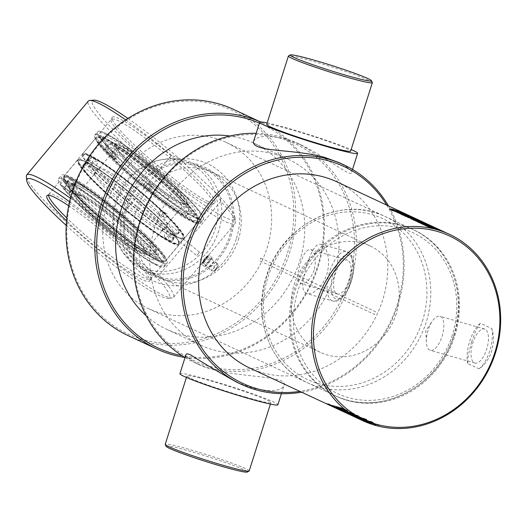 <?xml version="1.0" encoding="UTF-8"?>
<svg xmlns="http://www.w3.org/2000/svg" width="527" height="527" viewBox="0 0 527 527"><rect width="100%" height="100%" fill="white"/><g stroke="black" fill="none" stroke-linecap="round" stroke-linejoin="round"><path stroke-width="0.4" stroke-dasharray="2.63 1.98" d="M260.621 258.092L375.527 311.661L374.644 314.454L259.739 260.885L260.621 258.092M280.483 138.278A119.655 107.93 115 0 0 136.223 283.322A119.655 107.93 115 0 0 316.398 334.75A119.655 107.93 115 0 0 280.483 138.278M256.168 133.318A121.124 109.254 -65 0 1 281.497 137.145A121.124 109.254 -65 0 1 296.121 142.606A121.124 109.254 -65 0 1 343.96 298.545A121.124 109.254 -65 0 1 193.765 362.168A121.124 109.254 -65 0 1 185.043 357.556M301.609 392.193A121.124 109.254 115 0 0 388.458 205.899M253.566 141.532C256.142 135.801 266.695 134.925 285.232 138.891L301.022 144.892C327.379 157.81 350.679 177.507 351.529 172.606C352.043 170.577 347.833 167.224 338.907 162.547M236.544 382.108L252.341 388.109C270.871 392.075 281.425 391.199 284 385.468C289.731 374.183 225.411 378.577 198.666 364.447C189.733 359.77 185.53 356.423 186.044 354.394M275.384 154.339A102.772 92.699 -65 0 1 287.795 158.97A102.772 92.699 -65 0 1 333.716 277.617A102.772 92.699 -65 0 1 200.945 345.264A102.772 92.699 -65 0 1 157.461 219.7A102.772 92.699 -65 0 1 275.384 154.339M386.726 205.095A119.655 107.93 -65 0 1 299.876 391.39M249.778 368.03A102.772 92.699 115 0 0 382.549 300.39A102.772 92.699 115 0 0 336.628 181.736M166.196 446.356A42.575 2.615 -162.4 0 1 207.546 456.56A42.575 2.615 -162.4 0 1 247.209 472.054M249.179 470.973A44.044 2.707 17.6 0 0 208.013 455.078A44.044 2.707 17.6 0 0 165.214 444.34M246.142 397.246A44.044 2.707 -162.4 0 1 186.92 375.896A44.044 2.707 -162.4 0 1 229.726 386.634A44.044 2.707 -162.4 0 1 270.891 402.529A44.044 2.707 -162.4 0 1 246.142 397.246M179.924 373.676A51.389 3.162 -162.4 0 1 229.864 386.199A51.389 3.162 -162.4 0 1 277.887 404.749M372.332 82.475A44.044 2.707 17.6 0 0 331.193 66.764A44.044 2.707 17.6 0 0 288.519 55.895M266.682 124.471A44.044 2.707 -162.4 0 1 309.481 135.208A44.044 2.707 -162.4 0 1 350.646 151.104M267.169 122.916A51.389 3.162 -162.4 0 1 288.552 128.41A51.389 3.162 -162.4 0 1 351.14 149.556M266.972 248.237A91.764 82.765 115 0 0 225.971 142.297A91.764 82.765 115 0 0 112.185 190.491A91.764 82.765 115 0 0 148.43 308.631A91.764 82.765 115 0 0 266.972 248.237M314.118 270.213C310.278 279.62 305.851 284.079 300.838 283.585C296.964 281.214 296.767 274.607 300.265 263.757C303.242 254.106 306.674 249.363 310.561 249.534L311.035 249.712C315.429 252.815 316.457 259.653 314.118 270.213M454.847 335.824A91.764 82.765 115 0 0 413.847 229.884A91.764 82.765 115 0 0 300.061 278.078A91.764 82.765 115 0 0 336.298 396.218A91.764 82.765 115 0 0 454.847 335.824M146.17 315.726A102.772 92.699 115 0 0 166.756 329.329A102.772 92.699 115 0 0 299.527 261.682A102.772 92.699 115 0 0 253.606 143.034A102.772 92.699 115 0 0 229.95 136.006M306.707 265.028L303.348 278.454L302.722 284.244L303.018 288.598L304.27 291.734L306.174 293.355L309.026 293.809L312.722 292.742L317.774 289.211L321.503 284.995L324.757 279.587L327.142 273.322L328.407 267.024L328.611 260.536L327.715 254.31L326.061 249.567L323.868 246.168L321.681 244.462L319.171 244.106L316.49 245.463L313.229 249.508L310.831 254.1L306.707 265.028M347.636 260.16A17.707 7.569 -74.1 0 0 347.148 259.982A17.707 7.569 -74.1 0 0 335.014 274.942A17.707 7.569 -74.1 0 0 337.445 294.033A17.707 7.569 -74.1 0 0 349.401 279.646A17.707 7.569 -74.1 0 0 347.636 260.16M429.722 350.132A17.707 7.569 105.9 0 1 426.343 342.168A17.707 7.569 105.9 0 1 432.344 321.147A17.707 7.569 105.9 0 1 439.926 316.266A17.707 7.569 105.9 0 1 440.414 316.45A17.707 7.569 105.9 0 1 442.173 335.949A17.707 7.569 105.9 0 1 430.21 350.317A17.707 7.569 105.9 0 1 429.722 350.132M485.084 329.197A17.707 7.569 -74.1 0 0 484.596 329.019A17.707 7.569 -74.1 0 0 472.462 343.979A17.707 7.569 -74.1 0 0 474.893 363.07A17.707 7.569 -74.1 0 0 486.849 348.683A17.707 7.569 -74.1 0 0 485.084 329.197M434.38 228.323L439.32 230.365L434.037 228.54L429.294 227.578L427.957 226.953L429.024 227.13M431.027 227.532L426.119 226.096L431.086 227.328M431.014 226.748L435.954 228.797L430.671 226.972L425.928 226.011L424.591 225.385L425.658 225.563M427.661 225.958L422.753 224.528L427.72 225.754M435.164 228.198L432.219 226.992L435.276 227.927M432.799 227.328L421.356 223.876L432.904 227.051M430.75 226.129L421.132 223.771L428.563 225.536L418.451 222.519L430.164 225.938M423.365 223.184L428.306 225.227L423.023 223.408L418.28 222.44L416.936 221.814L418.01 221.999M420.012 222.394L415.098 220.958L420.072 222.19M411.33 217.934A102.482 92.436 -65 0 1 413.675 218.659L413.287 218.481A102.482 92.436 115 0 0 410.941 217.756L411.356 217.849M414.136 218.665L415.539 219.272L414.835 219.199L409.4 217.322L406.64 216.663L409.453 217.407L410.592 217.941L408.491 217.407L405.072 216.004M415.592 219.133L416.178 219.278M410.994 217.585L414.077 218.646M406.66 216.366L410.013 217.289M407.055 216.413L406.653 216.604M391.989 209.753L395.481 210.655M397.898 211.215L402.285 213.066L390.204 209.061M403.241 213.092L403.768 213.257M398.57 211.953L405.368 214.535L390.942 210.286L394.143 210.899M409.044 216.024L395.237 211.696L409.15 215.747M408.056 215.787L396.614 212.341L408.161 215.517M410.421 216.663L407.476 215.457L410.533 216.393M410.289 216.59L400.672 214.232L408.102 215.998L397.99 212.98L409.703 216.399M403.735 215.306L404.407 215.51A102.482 92.436 -65 0 1 410.81 217.315L410.395 217.124A102.482 92.436 115 0 0 404.011 215.326L403.735 215.306M411.383 217.361L416.251 219.384L403.59 215.596L401.567 214.298M412.14 217.605L412.503 217.723M403.748 215.009L411.165 217.269M401.89 214.522L402.49 214.7M419.09 220.694L407.938 217.618L418.504 220.503M413.412 219.423L423.616 222.842L411.949 219.489L410.711 218.87L411.495 218.962M419.65 221.814A102.482 92.436 -65 0 1 421.995 222.539L421.607 222.361A102.482 92.436 115 0 0 419.261 221.636L419.683 221.729M422.463 222.552L415.302 220.576L418.919 221.821L416.811 221.287L413.392 219.884M423.919 223.013L424.498 223.165M419.321 221.465L422.404 222.526M414.986 220.246L418.339 221.169M415.381 220.299L414.98 220.484M471.599 341.904L468.2 355.527L467.653 363.518L479.056 368.834L482.6 366.146L486.368 361.904L489.596 356.548L491.263 352.609L493.318 343.657L493.489 337.188L492.804 332.036L491.829 328.571L480.426 323.255L478.167 326.305L475.736 330.936L471.599 341.904M333.848 405.981L326.99 403.636L332.708 405.81A102.772 92.699 -65 0 1 329.032 404.584L330.172 405.118A102.772 92.699 115 0 0 342.972 408.596L341.832 408.063A102.772 92.699 -65 0 1 336.022 406.752L338.769 407.285L337.583 406.732L333.848 405.981L327.096 403.359L332.8 405.533L330.277 404.841L343.044 408.313L333.94 405.704M337.214 407.555L330.357 405.204L336.074 407.378A102.772 92.699 -65 0 1 332.399 406.159L333.538 406.686A102.772 92.699 115 0 0 346.338 410.164L345.198 409.637A102.772 92.699 -65 0 1 339.388 408.326L342.135 408.853L340.949 408.306L337.214 407.555L330.462 404.934L336.167 407.101L333.644 406.416L346.41 409.881L337.306 407.272M346.588 410.283A102.772 92.699 -65 0 1 344.691 409.901L345.831 410.434A102.772 92.699 115 0 0 347.734 410.816L346.661 409.999L344.763 409.617L346.661 409.999M344.105 409.775A102.772 92.699 -65 0 1 333.789 406.804L334.928 407.338A102.772 92.699 115 0 0 345.244 410.309L344.177 409.492L333.894 406.528L344.177 409.492M344.059 410.085A102.772 92.699 -65 0 1 335.159 407.443L336.298 407.977A102.772 92.699 115 0 0 344.553 410.467L344.968 410.652A102.772 92.699 -65 0 1 336.694 408.161L337.84 408.695A102.772 92.699 115 0 0 348.156 411.659L347.01 411.132A102.772 92.699 -65 0 1 346.661 411.053L344.131 409.808L335.264 407.167L345.304 410.388L337.939 408.418L348.228 411.376L344.131 409.808M346.661 411.053L346.456 410.533L346.661 411.053M344.869 411.119L338.005 408.774L343.723 410.948A102.772 92.699 -65 0 1 340.047 409.723L341.186 410.256A102.772 92.699 115 0 0 353.992 413.735L352.846 413.201A102.772 92.699 -65 0 1 347.036 411.89L349.783 412.424L348.597 411.87L344.869 411.119L338.11 408.497L343.815 410.665L341.292 409.98L354.058 413.445L344.954 410.836M358.05 416.752A102.772 92.699 -65 0 1 354.098 415.678L355.626 416.389A102.772 92.699 -65 0 1 353.242 415.638L352.853 415.46A102.772 92.699 115 0 0 354.908 416.113L353.769 415.579A102.772 92.699 -65 0 1 351.693 414.92L354.447 416.192A102.772 92.699 115 0 0 360.633 417.977L361.509 417.871L358.129 416.468L351.087 414.565L360.712 417.694L361.588 417.588L358.129 416.468M352.53 415.375L352.952 415.184L352.53 415.375M350.455 414.551L351.087 414.565L350.455 414.551M362.009 418.188L361.588 417.588L362.009 418.188M369.513 423.194A102.772 92.699 115 0 0 372.398 424.083L371.258 423.55A102.772 92.699 -65 0 1 368.353 422.654L367.886 422.437A102.772 92.699 115 0 0 369.387 422.917L376.291 425.111A102.772 92.699 115 0 0 377.754 425.441L378.827 425.276L375.211 424.202A102.772 92.699 -65 0 1 372.964 423.682L374.111 424.215A102.772 92.699 115 0 0 376.509 424.769L368.485 422.437A102.772 92.699 -65 0 1 366.871 421.929L369.513 423.194L372.49 423.807L367.984 422.16L376.37 424.828L378.893 424.993L366.963 421.653L369.611 422.917M379.361 425.625L378.893 424.993L379.361 425.625M377.088 424.94L376.621 424.597L377.088 424.94M365.29 421.462L365.936 421.481L365.29 421.462M372.648 423.082L361.772 420.045A102.772 92.699 115 0 0 363.123 420.559L374.644 424.011L367.55 421.857L372.648 423.082L371.614 422.279L361.087 419.406L368.656 422.055L374.717 423.728L367.635 421.58L372.727 422.799M360.646 419.505L361.087 419.406L360.646 419.505M363.123 420.559L363.228 420.223L363.123 420.559M372.714 422.463A102.772 92.699 -65 0 1 359.908 418.985L361.054 419.518A102.772 92.699 115 0 0 373.854 422.997L372.78 422.18L360.013 418.708L372.78 422.18M368.847 421.31A102.772 92.699 -65 0 1 358.531 418.339L359.671 418.873A102.772 92.699 115 0 0 369.987 421.844L368.92 421.027L358.637 418.063L368.92 421.027M371.337 421.817A102.772 92.699 -65 0 1 369.434 421.435L370.573 421.969A102.772 92.699 115 0 0 372.477 422.351L371.403 421.534L369.506 421.152L371.403 421.534M364.513 419.624A102.772 92.699 -65 0 1 355.62 416.982L356.759 417.516A102.772 92.699 115 0 0 365.013 420.006L365.428 420.19A102.772 92.699 -65 0 1 357.154 417.7L358.301 418.234A102.772 92.699 115 0 0 368.617 421.198L367.471 420.671A102.772 92.699 -65 0 1 367.121 420.592L364.592 419.347L355.725 416.705L365.764 419.927L358.4 417.957L368.689 420.915L364.592 419.347M367.121 420.592L366.911 420.072L367.121 420.592M365.501 419.097A102.772 92.699 -65 0 1 352.701 415.619L356.904 417.397A102.772 92.699 115 0 0 364.315 419.525L364.941 419.472L363.847 419.051A102.772 92.699 115 0 0 366.64 419.63L365.567 418.813L352.8 415.348L357.003 417.127L364.388 419.242L365.013 419.189L363.92 418.774L366.713 419.347L365.567 418.813M364.315 419.525L365.013 419.189L364.315 419.525M355.712 415.52A102.772 92.699 -65 0 1 352.813 414.775L353.953 415.309A102.772 92.699 115 0 0 356.206 415.895L356.621 416.086A102.772 92.699 -65 0 1 348.347 413.596L349.493 414.123A102.772 92.699 115 0 0 359.809 417.094L358.663 416.561A102.772 92.699 -65 0 1 358.314 416.488L355.791 415.243L348.452 413.32L359.882 416.811L355.791 415.243M358.314 416.488L358.11 415.968L358.314 416.488M346.055 412.318A102.772 92.699 -65 0 1 344.342 411.725L348.597 413.399A102.772 92.699 115 0 0 354.908 415.177L355.415 415.414A102.772 92.699 115 0 0 356.963 415.77L356.456 415.533A102.772 92.699 115 0 0 358.584 415.974L357.444 415.441A102.772 92.699 -65 0 1 355.317 414.999L354.697 414.716A102.772 92.699 -65 0 1 353.149 414.36L353.762 414.644A102.772 92.699 -65 0 1 347.471 412.878L344.447 411.449L348.696 413.122L358.65 415.691L346.153 412.042M349.724 412.872A102.772 92.699 -65 0 1 345.771 411.798L347.306 412.509A102.772 92.699 -65 0 1 344.915 411.758L344.533 411.58A102.772 92.699 115 0 0 346.582 412.226L345.442 411.699A102.772 92.699 -65 0 1 343.373 411.04L346.12 412.312A102.772 92.699 115 0 0 352.313 414.097L353.189 413.991L349.803 412.588L342.761 410.678L352.392 413.814L353.261 413.708L349.803 412.588M344.203 411.495L344.632 411.304L344.203 411.495M342.128 410.671L342.761 410.678L342.128 410.671M353.683 414.308L353.261 413.708L353.683 414.308M356.871 416.376A102.482 92.436 115 0 0 359.249 416.995L359.638 417.18A102.482 92.436 -65 0 1 357.26 416.554L356.786 416.653A102.772 92.699 115 0 0 359.17 417.279L359.559 417.463A102.772 92.699 -65 0 1 357.174 416.837L356.786 416.653M359.954 417.213L359.559 417.463L359.954 417.213M355.567 416.468L355.837 416.534A102.482 92.436 115 0 0 362.227 418.372L362.602 418.55A102.482 92.436 -65 0 1 356.232 416.719L355.567 416.468L355.738 416.811A102.772 92.699 115 0 0 362.148 418.655L362.523 418.833A102.772 92.699 -65 0 1 356.133 416.995L355.567 416.468M362.879 418.576L362.523 418.833L362.879 418.576M348.545 412.496A102.482 92.436 115 0 0 350.923 413.115L351.311 413.3A102.482 92.436 -65 0 1 348.933 412.674L348.459 412.773A102.772 92.699 115 0 0 350.844 413.399L351.232 413.576A102.772 92.699 -65 0 1 348.848 412.957L348.459 412.773M351.634 413.333L351.232 413.576L351.634 413.333M480.426 323.255A25.691 10.981 -74.1 0 0 467.653 363.518M479.056 368.834A25.691 10.981 -74.1 0 0 491.829 328.571M184.852 357.438A124.794 112.561 115 0 0 318.097 266.879A124.794 112.561 115 0 0 262.341 122.804A124.794 112.561 115 0 0 260.496 121.968M259.409 123.114A123.325 111.237 -65 0 1 317.399 266.787A123.325 111.237 -65 0 1 181.947 355.639M233.613 109.412A124.794 112.561 -65 0 1 289.376 253.487A124.794 112.561 -65 0 1 128.153 335.627M287.525 252.855A123.325 111.237 115 0 0 158.93 105.341A123.325 111.237 115 0 0 94.465 308.565A123.325 111.237 115 0 0 287.525 252.855M236.465 238.283A64.597 58.266 115 0 0 169.114 161.012A64.597 58.266 115 0 0 135.34 267.459A64.597 58.266 115 0 0 236.465 238.283M238.257 240.042A58.728 52.97 115 0 0 212.019 172.237A58.728 52.97 115 0 0 139.194 203.086A58.728 52.97 115 0 0 162.388 278.691A58.728 52.97 115 0 0 238.257 240.042M229.64 236.024A58.728 52.97 115 0 0 203.396 168.218A58.728 52.97 115 0 0 130.571 199.068A58.728 52.97 115 0 0 153.772 274.672A58.728 52.97 115 0 0 229.64 236.024M230.912 236.386A60.197 54.294 115 0 0 168.153 164.384A60.197 54.294 115 0 0 136.684 263.579A60.197 54.294 115 0 0 230.912 236.386M218.725 230.931A58.728 52.97 -65 0 1 142.85 269.587A58.728 52.97 -65 0 1 120.228 247.934A58.728 52.97 -65 0 1 161.354 159.727A58.728 52.97 -65 0 1 192.48 163.133A58.728 52.97 -65 0 1 218.725 230.931M215.056 229.469A57.153 51.554 115 0 0 159.226 160.168A57.153 51.554 115 0 0 119.201 246.017A57.153 51.554 115 0 0 169.714 270.746A57.153 51.554 115 0 0 215.056 229.469M396.251 313.697A58.728 52.97 -65 0 1 320.383 352.352A58.728 52.97 -65 0 1 297.188 276.741A58.728 52.97 -65 0 1 370.013 245.898A58.728 52.97 -65 0 1 396.251 313.697M162.171 211.465A2.2 1.989 115 0 0 159.121 212.032A2.2 1.989 115 0 0 159.846 215.141A2.2 1.989 115 0 0 162.171 211.465M163.969 216.966A2.2 1.989 -65 0 1 166.301 213.29A2.2 1.989 -65 0 1 164.437 217.282A2.2 1.989 -65 0 1 163.969 216.966M196.301 218.323A68.754 8.353 39.8 0 1 134.029 172.513A68.754 8.353 39.8 0 1 97.719 131.638A68.754 8.353 39.8 0 1 155.88 169.233A68.754 8.353 39.8 0 1 203.356 219.667A68.754 8.353 39.8 0 1 196.301 218.323M113.226 152.995L114.662 153.91A66.185 8.037 39.8 0 1 99.689 133.278A66.185 8.037 39.8 0 1 155.682 169.477A66.185 8.037 39.8 0 1 201.38 218.02A66.185 8.037 39.8 0 1 194.595 216.729A66.185 8.037 39.8 0 1 145.946 182.289L145.926 182.658A68.635 8.333 -140.2 0 0 203.264 219.588A68.635 8.333 -140.2 0 0 155.873 169.246A68.635 8.333 -140.2 0 0 97.805 131.71A68.635 8.333 -140.2 0 0 113.226 152.995L110.426 156.354A68.635 8.333 39.8 0 1 95.005 135.07A68.635 8.333 39.8 0 1 153.074 172.606A68.635 8.333 39.8 0 1 200.464 222.947A68.635 8.333 39.8 0 1 143.127 186.018L143.166 185.412A64.597 7.846 -140.2 0 0 146.19 187.908L148.067 189.437A64.597 7.846 -140.2 0 0 196.228 216.037A64.597 7.846 -140.2 0 0 125.314 151.71A64.597 7.846 -140.2 0 0 109.458 154.418L113.371 157.547L110.69 155.702A64.597 7.846 -140.2 0 0 112.791 157.856L110.426 156.354M145.946 182.289A66.185 8.037 39.8 0 1 114.662 153.91L116.796 155.267A5.138 0.626 -140.2 0 0 118.14 155.834A5.138 0.626 -140.2 0 0 113.615 151.269A5.138 0.626 39.8 0 1 109.623 147.639A60.269 7.319 39.8 0 1 103.332 136.73A60.269 7.319 39.8 0 1 154.319 169.687A60.269 7.319 39.8 0 1 195.932 213.896A60.269 7.319 39.8 0 1 157.349 190.932A5.138 0.626 39.8 0 1 153.317 187.289A5.138 0.626 -140.2 0 0 149.055 183.462A5.138 0.626 -140.2 0 0 145.999 181.683A5.138 0.626 -140.2 0 0 145.979 181.743L145.946 182.289M199.351 252.202L196.709 255.562L199.351 252.202M181.999 241.089C183.844 238.724 183.857 238.5 182.026 240.417C180.247 242.835 180.234 243.059 181.999 241.089L180.656 242.486L196.709 255.562M199.489 252.143L183.429 239.067L182.026 240.417M70.44 198.29A95.552 11.607 39.8 0 1 109.945 229.265L171.519 155.373L178.996 158.363L217.052 193.844L220.793 201.314A95.552 11.607 39.8 0 1 235.444 221.887A95.552 11.607 39.8 0 1 235.088 223.441A95.552 11.607 39.8 0 1 154.253 171.189A95.552 11.607 39.8 0 1 88.279 101.105M125.696 119.906A95.552 11.607 39.8 0 1 171.519 155.373M220.793 201.314L159.22 275.206A95.552 11.607 39.8 0 1 173.515 297.327A95.552 11.607 39.8 0 1 172.052 297.959A95.552 11.607 39.8 0 1 92.68 245.075A95.552 11.607 39.8 0 1 26.35 176.545M204.667 258.507L201.933 262.657C204.12 260.628 205.978 258.355 207.493 255.826L204.667 258.507M159.22 275.206L151.743 272.215L113.687 236.728L109.945 229.265M217.052 193.844A92.614 11.245 39.8 0 1 235.042 217.816A92.614 11.245 39.8 0 1 156.348 168.673A92.614 11.245 39.8 0 1 93.819 100.137M127.923 118.45A92.614 11.245 39.8 0 1 178.996 158.363M208 201.479A66.777 8.109 39.8 0 1 148.324 157.692A66.777 8.109 39.8 0 1 112.106 117.514A66.777 8.109 39.8 0 1 168.739 153.805A66.777 8.109 39.8 0 1 214.654 202.961A66.777 8.109 39.8 0 1 208 201.479M151.743 272.215A92.614 11.245 39.8 0 1 167.975 298.302A92.614 11.245 39.8 0 1 66.218 225.398M69.577 201.762A92.614 11.245 39.8 0 1 113.687 236.728M206.209 202.79A66.185 8.037 39.8 0 1 147.059 159.391A66.185 8.037 39.8 0 1 111.164 119.57A66.185 8.037 39.8 0 1 111.302 119.346A66.185 8.037 39.8 0 1 167.296 155.537A66.185 8.037 39.8 0 1 212.994 204.081A66.185 8.037 39.8 0 1 212.803 204.259A66.185 8.037 39.8 0 1 206.209 202.79M193.363 221.854A68.754 8.353 39.8 0 1 131.091 176.038A68.754 8.353 39.8 0 1 94.781 135.162A68.754 8.353 39.8 0 1 152.942 172.764A68.754 8.353 39.8 0 1 200.418 223.191A68.754 8.353 39.8 0 1 193.363 221.854M191.65 220.26A66.185 8.037 39.8 0 1 131.71 176.156A66.185 8.037 39.8 0 1 96.751 136.809A66.185 8.037 39.8 0 1 152.744 173.001A66.185 8.037 39.8 0 1 198.442 221.544A66.185 8.037 39.8 0 1 191.65 220.26M158.252 260.338A66.185 8.037 39.8 0 1 98.305 216.235A66.185 8.037 39.8 0 1 63.352 176.888A66.185 8.037 39.8 0 1 119.346 213.079A66.185 8.037 39.8 0 1 165.043 261.629A66.185 8.037 39.8 0 1 158.252 260.338M159.964 261.932A68.754 8.353 39.8 0 1 97.693 216.123A68.754 8.353 39.8 0 1 61.376 175.241A68.754 8.353 39.8 0 1 119.543 212.842A68.754 8.353 39.8 0 1 167.019 263.269A68.754 8.353 39.8 0 1 159.964 261.932M157.026 265.456A68.754 8.353 39.8 0 1 94.755 219.647A68.754 8.353 39.8 0 1 58.438 178.772A68.754 8.353 39.8 0 1 116.605 216.366A68.754 8.353 39.8 0 1 164.081 266.8A68.754 8.353 39.8 0 1 157.026 265.456M155.313 263.862A66.185 8.037 39.8 0 1 95.367 219.766A66.185 8.037 39.8 0 1 60.414 180.412A66.185 8.037 39.8 0 1 116.408 216.61A66.185 8.037 39.8 0 1 162.105 265.153A66.185 8.037 39.8 0 1 155.313 263.862M48.537 195.214A66.185 8.037 39.8 0 1 48.8 194.351A66.185 8.037 39.8 0 1 48.998 194.173A66.185 8.037 39.8 0 1 104.787 230.549A66.185 8.037 39.8 0 1 150.63 278.869A66.185 8.037 39.8 0 1 150.491 279.093A66.185 8.037 39.8 0 1 143.7 277.801A66.185 8.037 39.8 0 1 66.804 218.013M68.701 205.787A66.777 8.109 39.8 0 1 123.614 249.87A66.777 8.109 39.8 0 1 149.688 280.924A66.777 8.109 39.8 0 1 142.692 279.85A66.777 8.109 39.8 0 1 66.527 220.905M148.146 183.343L151.921 186.617L148.146 183.343M112.396 150.906L113.489 152.349L116.171 154.187L112.396 150.906M70.546 178.943L73.622 181.822L70.546 178.943A64.597 7.846 39.8 0 1 143.884 235.319A64.597 7.846 39.8 0 1 144.464 252.018A64.597 7.846 39.8 0 1 67.726 185.293L71.007 187.704L67.726 185.293A64.597 7.846 39.8 0 1 67.067 184.41A64.597 7.846 39.8 0 1 66.158 183.073L67.654 184.18A5.138 0.626 39.8 0 1 72.983 189.351A5.138 0.626 39.8 0 1 72.199 189.121A5.138 0.626 -140.2 0 0 71.415 188.89A5.138 0.626 -140.2 0 0 71.949 189.812A60.269 7.319 -140.2 0 0 122.007 234.93A60.269 7.319 -140.2 0 0 158.304 256.122A60.269 7.319 -140.2 0 0 129.438 222.914A60.269 7.319 -140.2 0 0 75.44 181.96A5.138 0.626 -140.2 0 0 74.61 181.703A5.138 0.626 -140.2 0 0 75.104 182.586A5.138 0.626 39.8 0 1 75.598 183.462A5.138 0.626 39.8 0 1 69.788 179.378L68.378 178.073A64.597 7.846 39.8 0 1 69.669 178.561A64.597 7.846 39.8 0 1 70.546 178.943M66.87 181.92L68.984 183.238L70.822 185.181L66.87 181.92M64.926 188.653L64.261 187.777L66.369 189.121L68.214 191.064L64.926 188.653M62.818 178.89A68.635 8.333 39.8 0 1 124.827 223.184A68.635 8.333 39.8 0 1 164.081 266.609A68.635 8.333 39.8 0 1 116.105 237.288A68.635 8.333 39.8 0 1 60.427 184.272L64.854 187.54A5.138 0.626 39.8 0 1 70.183 192.711A5.138 0.626 39.8 0 1 69.399 192.48A5.138 0.626 -140.2 0 0 68.622 192.25A5.138 0.626 -140.2 0 0 69.149 193.172A60.269 7.319 -140.2 0 0 119.207 238.283A60.269 7.319 -140.2 0 0 155.505 259.475A60.269 7.319 -140.2 0 0 126.638 226.274A60.269 7.319 -140.2 0 0 72.64 185.32A5.138 0.626 -140.2 0 0 71.81 185.063A5.138 0.626 -140.2 0 0 72.304 185.945A5.138 0.626 39.8 0 1 72.798 186.821A5.138 0.626 39.8 0 1 66.988 182.737L62.818 178.89L65.618 175.531L68.378 178.073A64.597 7.846 39.8 0 0 66.158 183.073L63.227 180.913A68.635 8.333 -140.2 0 0 118.904 233.929A68.635 8.333 -140.2 0 0 166.881 263.25A68.635 8.333 -140.2 0 0 127.626 219.825A68.635 8.333 -140.2 0 0 65.618 175.531M60.427 184.272L63.227 180.913M110.69 155.702L109.458 154.418A64.597 7.846 -140.2 0 0 110.69 155.702M148.067 189.437L146.19 187.908A64.597 7.846 -140.2 0 0 148.067 189.437M106.823 150.999A60.269 7.319 39.8 0 1 100.532 140.09A60.269 7.319 39.8 0 1 151.519 173.047A60.269 7.319 39.8 0 1 193.132 217.256A60.269 7.319 39.8 0 1 154.549 194.292A5.138 0.626 39.8 0 1 150.518 190.649A5.138 0.626 -140.2 0 0 146.256 186.821A5.138 0.626 -140.2 0 0 143.199 185.043A5.138 0.626 -140.2 0 0 143.179 185.102L143.166 185.412A64.597 7.846 -140.2 0 1 112.791 157.856L113.997 158.627A5.138 0.626 -140.2 0 0 115.341 159.194A5.138 0.626 -140.2 0 0 110.815 154.628A5.138 0.626 39.8 0 1 106.823 150.999L109.623 147.639M143.127 186.018L145.926 182.658M149.82 166.934A49.841 6.054 39.8 0 1 188.87 205.53A49.841 6.054 39.8 0 1 189.153 206.933A49.841 6.054 39.8 0 1 146.809 180.122A49.841 6.054 39.8 0 1 112.804 143.304A49.841 6.054 39.8 0 1 114.234 143.337A49.841 6.054 39.8 0 1 149.82 166.934M171.012 193.837A53.438 6.489 -140.2 0 0 105.657 146.157L105.657 146.157A53.438 6.489 -140.2 0 0 142.264 185.576A53.438 6.489 -140.2 0 0 187.638 214.476L187.638 214.476A53.438 6.489 -140.2 0 0 171.012 193.837M88.806 158.363A58.537 7.108 39.8 0 1 89.037 158.021A58.537 7.108 39.8 0 1 136.052 188.106A58.537 7.108 39.8 0 1 179.121 232.097A58.537 7.108 39.8 0 1 178.864 233.092A58.537 7.108 39.8 0 1 178.673 233.25A58.537 7.108 39.8 0 1 129.379 201.037A58.537 7.108 39.8 0 1 88.806 158.363L87.067 162.975L82.904 166.117L84.129 166.058L87.218 164.543L88.655 159.141L87.06 162.981A56.923 6.91 39.8 0 1 87.067 162.975A56.923 6.91 39.8 0 1 87.436 162.527A56.923 6.91 39.8 0 1 131.829 190.932A56.923 6.91 39.8 0 1 174.668 233.777L177.23 232.466L178.989 232.176L174.826 235.338L173.225 239.179L174.668 233.777M99.353 169.463C96.388 170.511 94.86 172.349 94.761 174.971L94.063 175.043L95.235 170.88L99.675 168.159L99.353 169.463A44.044 5.349 39.8 0 0 132.975 203.119A44.044 5.349 39.8 0 0 167.079 224.601L184.371 203.85A44.044 5.349 -140.2 0 0 184.536 203.126A44.044 5.349 -140.2 0 0 151.868 169.813A44.044 5.349 -140.2 0 0 116.698 147.455A44.044 5.349 -140.2 0 0 116.533 148.166A44.044 5.349 -140.2 0 0 147.112 179.76A44.044 5.349 -140.2 0 0 183.699 204.14A44.044 5.349 -140.2 0 0 184.371 203.85M162.052 230.108L166.657 227.447L167.836 223.191L167.125 223.356C167.019 225.991 165.485 227.822 162.533 228.863L162.632 229.812A44.044 5.349 39.8 0 1 162.487 230.115A44.044 5.349 39.8 0 1 161.697 230.411A44.044 5.349 39.8 0 1 126.058 206.716A44.044 5.349 39.8 0 1 94.761 174.971M94.669 174.015A44.044 5.349 39.8 0 1 94.814 173.719A44.044 5.349 39.8 0 1 128.911 195.201A44.044 5.349 39.8 0 1 162.533 228.863M99.254 168.508A44.044 5.349 39.8 0 1 99.399 168.212A44.044 5.349 39.8 0 1 100.189 167.915A44.044 5.349 39.8 0 1 135.834 191.604A44.044 5.349 39.8 0 1 167.125 223.356M173.146 239.265A58.537 7.108 -140.2 0 0 142.29 205.662A58.537 7.108 -140.2 0 0 92.469 168.199A58.537 7.108 -140.2 0 0 83.22 165.07L87.436 162.527M82.956 165.307A58.537 7.108 -140.2 0 0 111.157 197.632A58.537 7.108 -140.2 0 0 163.456 237.295A58.537 7.108 -140.2 0 0 172.764 240.371M173.08 239.956L174.819 235.345A56.923 6.91 39.8 0 1 174.819 235.345A56.923 6.91 39.8 0 1 174.45 235.793A56.923 6.91 39.8 0 1 130.057 207.394A56.923 6.91 39.8 0 1 87.218 164.543M186.604 202.921A45.513 5.527 39.8 0 1 185.735 203.969A45.513 5.527 39.8 0 1 147.929 178.778A45.513 5.527 39.8 0 1 116.335 146.131A45.513 5.527 39.8 0 1 150.689 166.743A45.513 5.527 39.8 0 1 186.604 202.921M150.643 166.374A47.582 5.777 -140.2 0 0 116.671 143.851A47.582 5.777 -140.2 0 0 147.771 178.969A47.582 5.777 -140.2 0 0 187.922 203.224A47.582 5.777 -140.2 0 0 150.643 166.374M145.353 250.147A44.044 5.349 39.8 0 1 145.353 250.154A44.044 5.349 39.8 0 1 145.189 250.865A44.044 5.349 39.8 0 1 107.93 226.781A44.044 5.349 39.8 0 1 77.515 194.476A44.044 5.349 39.8 0 1 78.187 194.186A44.044 5.349 39.8 0 1 114.767 218.553A44.044 5.349 39.8 0 1 145.353 250.147L145.557 252.189A45.513 5.527 -140.2 0 0 145.557 252.183A45.513 5.527 -140.2 0 0 113.944 219.535A45.513 5.527 -140.2 0 0 76.151 194.351A45.513 5.527 -140.2 0 0 106.882 228.039A45.513 5.527 -140.2 0 0 145.557 252.189M111.25 231.946A47.582 5.777 39.8 0 1 73.964 195.095A47.582 5.777 39.8 0 1 114.122 219.351A47.582 5.777 39.8 0 1 145.215 254.469A47.582 5.777 39.8 0 1 111.25 231.946M112.073 231.393A49.841 6.054 -140.2 0 0 147.652 254.989A49.841 6.054 -140.2 0 0 149.088 255.015A49.841 6.054 -140.2 0 0 115.077 218.198A49.841 6.054 -140.2 0 0 72.733 191.393A49.841 6.054 -140.2 0 0 73.022 192.79A49.841 6.054 -140.2 0 0 112.073 231.393M140.07 230.971A53.438 6.489 39.8 0 1 156.229 252.163L156.229 252.163A53.438 6.489 39.8 0 1 111.316 222.717A53.438 6.489 39.8 0 1 74.248 183.851L74.248 183.851A53.438 6.489 39.8 0 1 97.765 195.748A53.438 6.489 39.8 0 1 140.07 230.971M164.879 237.064A3.775 1.917 133.9 0 1 164.661 236.9A3.775 1.917 133.9 0 1 165.893 232.855A3.775 1.917 133.9 0 1 169.898 231.465A3.775 1.917 133.9 0 1 168.844 235.319A3.775 1.917 133.9 0 1 164.879 237.064M164.661 236.9L168.535 240.635L169.444 240.773C172.243 239.686 173.719 237.914 173.87 235.464L172.527 234.739C169.582 235.688 168.106 237.46 168.1 240.048L168.778 240.819A64.893 7.879 39.8 0 1 107.607 194.298A64.893 7.879 39.8 0 1 79.682 160.07A64.893 7.879 39.8 0 1 88.312 163.258L88.022 162.856C88.167 160.406 89.643 158.634 92.442 157.547L93.358 157.685L97.231 161.42A3.775 1.917 -46.1 0 0 93.226 162.803A3.775 1.917 -46.1 0 0 91.988 166.855A3.775 1.917 -46.1 0 0 92.212 167.019A3.775 1.917 -46.1 0 0 96.171 165.274A3.775 1.917 -46.1 0 0 97.231 161.42M93.786 158.271A64.597 7.846 39.8 0 1 151.704 202.151A64.597 7.846 39.8 0 1 182.783 237.861A64.597 7.846 39.8 0 1 181.795 238.29A64.597 7.846 39.8 0 1 173.87 235.464L173.574 235.062A64.893 7.879 -140.2 0 0 182.204 238.257A64.893 7.879 -140.2 0 0 154.279 204.028A64.893 7.879 -140.2 0 0 93.108 157.501L93.786 158.271C93.78 160.86 92.304 162.632 89.366 163.581L88.022 162.856A64.597 7.846 -140.2 0 0 80.091 160.037A64.597 7.846 -140.2 0 0 79.103 160.458A64.597 7.846 -140.2 0 0 110.183 196.176A64.597 7.846 -140.2 0 0 168.1 240.048M88.312 163.258A64.893 7.879 39.8 0 1 143.752 204.674A64.893 7.879 39.8 0 1 178.64 242.532A64.893 7.879 39.8 0 1 168.778 240.819M169.444 240.773A64.597 7.846 -140.2 0 0 178.357 243.171A64.597 7.846 -140.2 0 0 178.6 242.124A64.597 7.846 -140.2 0 0 144.411 204.911A64.597 7.846 -140.2 0 0 89.366 163.581M93.108 157.501A64.893 7.879 -140.2 0 0 83.246 155.794A64.893 7.879 -140.2 0 0 118.134 193.646A64.893 7.879 -140.2 0 0 173.574 235.062M172.527 234.739A64.597 7.846 39.8 0 1 117.481 193.409A64.597 7.846 39.8 0 1 83.286 156.196A64.597 7.846 39.8 0 1 83.529 155.149A64.597 7.846 39.8 0 1 92.442 157.547M163.62 212.579A65.776 7.991 39.8 0 1 182.869 238.823A65.776 7.991 39.8 0 1 128.232 202.421A65.776 7.991 39.8 0 1 82.568 155.241A65.776 7.991 39.8 0 1 110.024 168.139A65.776 7.991 39.8 0 1 163.62 212.579M87.765 162.731A65.776 7.991 -140.2 0 0 79.024 159.497A65.776 7.991 -140.2 0 0 123.43 208.178A65.776 7.991 -140.2 0 0 179.318 243.079A65.776 7.991 -140.2 0 0 143.963 204.713A65.776 7.991 -140.2 0 0 87.765 162.731M87.396 162.784A66.066 8.024 39.8 0 1 158.765 218.633A66.066 8.024 39.8 0 1 179.358 243.487A66.066 8.024 39.8 0 1 179.114 244.561A66.066 8.024 39.8 0 1 123.219 208.428A66.066 8.024 39.8 0 1 77.601 159.971A66.066 8.024 39.8 0 1 78.615 159.529A66.066 8.024 39.8 0 1 87.396 162.784M163.937 212.427A66.066 8.024 -140.2 0 0 112.93 169.813A66.066 8.024 -140.2 0 0 82.772 153.765A66.066 8.024 -140.2 0 0 82.528 154.833A66.066 8.024 -140.2 0 0 128.39 202.223A66.066 8.024 -140.2 0 0 183.277 238.79A66.066 8.024 -140.2 0 0 184.285 238.356A66.066 8.024 -140.2 0 0 163.937 212.427M207.631 256.28A4.407 0.408 -50.8 0 1 207.908 256.162A4.407 0.408 -50.8 0 1 205.444 259.831A4.407 0.408 -50.8 0 1 202.348 262.993A4.407 0.408 -50.8 0 1 204.338 259.916A4.407 0.408 -50.8 0 1 207.631 256.28M207.572 256.636L205.332 258.586A5.138 0.474 -50.8 0 1 208.053 255.727L207.572 256.636L210.26 258.829L211.452 258.5L211.94 257.584L211.248 259.488L205.385 266.326A5.138 0.474 -50.8 0 1 205.313 266.339A5.138 0.474 -50.8 0 1 205.807 265.2L206.498 263.302L208.732 261.352L210.26 258.829M207.849 256.721L209.245 255.397L208.053 255.727A5.138 0.474 -50.8 0 1 208.27 255.595A5.138 0.474 -50.8 0 1 207.849 256.721A5.138 0.474 -50.8 0 1 204.924 260.569L207.157 258.619L207.849 256.721M203.804 261.109L202.408 262.433A5.138 0.474 -50.8 0 1 205.332 258.586L203.804 261.109L206.498 263.302M204.41 266.524L205.807 265.2A5.138 0.474 -50.8 0 1 208.732 261.352A5.138 0.474 -50.8 0 1 211.452 258.5A5.138 0.474 -50.8 0 1 211.788 258.382A5.138 0.474 -50.8 0 1 211.788 258.461A5.138 0.474 -50.8 0 1 211.248 259.488A5.138 0.474 -50.8 0 1 208.323 263.335A5.138 0.474 -50.8 0 1 205.602 266.194L204.41 266.524L201.716 264.337L201.867 263.46A5.138 0.474 -50.8 0 1 202.408 262.433L202.203 263.421A5.138 0.474 -50.8 0 1 201.867 263.46M202.203 263.421L203.396 263.092L204.924 260.569A5.138 0.474 -50.8 0 1 202.203 263.421M211.788 258.461L211.94 257.584L209.245 255.397M207.157 258.619L209.851 260.812M203.396 263.092L206.09 265.285M216.926 263.5A4.69 0.435 -50.8 0 1 217.223 263.381A4.69 0.435 -50.8 0 1 217.236 263.395A4.69 0.435 -50.8 0 1 214.594 267.281A4.69 0.435 -50.8 0 1 211.32 270.654A4.69 0.435 -50.8 0 1 211.301 270.654A4.69 0.435 -50.8 0 1 213.389 267.406A4.69 0.435 -50.8 0 1 216.926 263.5M213.659 261.807A3.893 0.356 -50.8 0 1 213.876 261.695A3.893 0.356 -50.8 0 1 213.903 261.708A3.893 0.356 -50.8 0 1 211.722 264.949A3.893 0.356 -50.8 0 1 208.988 267.742A3.893 0.356 -50.8 0 1 208.975 267.716A3.893 0.356 -50.8 0 1 210.826 264.923A3.893 0.356 -50.8 0 1 213.659 261.807M349.157 255.358A22.76 9.723 -74.1 0 0 331.147 284.237A22.76 9.723 -74.1 0 0 346.568 291.424A22.76 9.723 -74.1 0 0 349.157 255.358M347.491 251.834A25.691 10.981 105.9 0 1 350.053 280.127A25.691 10.981 105.9 0 1 332.689 300.983A25.691 10.981 105.9 0 1 329.184 273.263A25.691 10.981 105.9 0 1 346.792 251.57A25.691 10.981 105.9 0 1 347.491 251.834M452.291 335.093A88.826 80.117 -65 0 1 313.249 375.217A88.826 80.117 -65 0 1 359.677 228.843A88.826 80.117 -65 0 1 452.291 335.093M453.694 335.284A91.764 82.765 115 0 0 412.694 229.35A91.764 82.765 115 0 0 298.908 277.545A91.764 82.765 115 0 0 335.152 395.685A91.764 82.765 115 0 0 453.694 335.284M426.119 322.432A91.764 82.765 -65 0 1 307.577 382.826A91.764 82.765 -65 0 1 271.333 264.686A91.764 82.765 -65 0 1 385.118 216.492A91.764 82.765 -65 0 1 426.119 322.432M422.417 321.167A88.826 80.117 115 0 0 329.803 214.917A88.826 80.117 115 0 0 283.374 361.285A88.826 80.117 115 0 0 422.417 321.167M72.64 185.32L75.44 181.96M69.149 193.172L71.949 189.812M69.399 192.48L72.199 189.121M64.854 187.54L67.654 184.18M66.988 182.737L69.788 179.378M72.304 185.945L75.104 182.586M139.365 232.888A54.775 6.653 -140.2 0 0 72.133 184.18A54.775 6.653 -140.2 0 0 130.953 240.879A54.775 6.653 -140.2 0 0 139.365 232.888M154.549 194.292L157.349 190.932M150.518 190.649L153.317 187.289M143.179 185.102L145.979 181.743M113.997 158.627L116.796 155.267M110.815 154.628L113.615 151.269M172.948 192.579A54.775 6.653 39.8 0 1 164.543 200.57A54.775 6.653 39.8 0 1 105.723 143.871A54.775 6.653 39.8 0 1 172.948 192.579M145.492 234.561A66.066 8.024 -140.2 0 0 94.485 191.947A66.066 8.024 -140.2 0 0 64.327 175.899A66.066 8.024 -140.2 0 0 109.945 224.357A66.066 8.024 -140.2 0 0 165.84 260.49A66.066 8.024 -140.2 0 0 145.492 234.561M177.21 196.499A66.066 8.024 39.8 0 1 197.559 222.427A66.066 8.024 39.8 0 1 147.138 190.794A66.066 8.024 39.8 0 1 96.046 137.837A66.066 8.024 39.8 0 1 126.203 153.884A66.066 8.024 39.8 0 1 177.21 196.499M218.02 266.28L214.456 270.964L218.02 266.28M218.046 265.99L213.995 271.161L218.046 265.99M301.022 144.892L296.121 142.606M198.666 364.453L193.765 362.168M186.92 375.896L186.433 377.444M270.891 402.529L270.397 404.084M281.398 393.676L284.007 385.468M352.53 169.444L351.529 172.606M148.43 308.631L336.298 396.218M225.971 142.297L413.847 229.884M166.756 329.329L200.945 345.264M253.606 143.034L287.795 158.97M320.996 244.205L346.792 251.57L351.219 254.949C352.194 256.748 354.065 258.388 353.815 269.244C351.983 282.808 347.991 292.393 341.852 298.012C338.98 300.706 335.923 301.694 332.689 300.983L306.892 293.618M310.561 249.534L347.155 259.982M337.432 294.026L300.838 283.585M426.343 342.168L425.823 330.653L432.344 321.147M484.603 329.019L439.926 316.266M474.88 363.07L430.21 350.317M260.536 121.968L262.341 122.804M153.772 274.672L162.388 278.691M203.396 168.218L212.019 172.237M119.201 246.017L120.228 247.934M159.226 160.168L161.354 159.727M370.013 245.898L192.48 163.133M320.383 352.352L142.85 269.587M453.945 335.449C468.088 293.605 449.524 245.529 412.694 229.35L385.118 216.492C339.421 193.686 278.717 227.526 265.68 278.842C252.729 320.218 271.418 366.904 307.577 382.826L335.152 395.685C378.808 417.858 439.195 387.035 453.945 335.449M166.301 213.29L161.703 211.149M164.437 217.282L159.846 215.141M173.515 297.327L235.088 223.441M167.975 298.302L172.052 297.959M235.042 217.816L235.444 221.887M212.803 204.259L214.654 202.961M111.164 119.57L112.106 117.514M201.38 218.02L212.994 204.081M99.689 133.278L111.302 119.346M200.418 223.191L203.356 219.667M94.781 135.162L97.719 131.638M165.043 261.629L198.442 221.544M63.352 176.888L96.751 136.809M164.081 266.8L167.019 263.269M58.438 178.772L61.376 175.241M150.491 279.093L162.105 265.153M48.8 194.351L60.414 180.412M48.998 194.173L47.147 195.471M150.63 278.869L149.688 280.924M70.822 185.181L73.622 181.822M66.876 181.887L69.676 178.528M68.214 191.064L71.007 187.704M64.261 187.777L67.061 184.417M155.505 259.475L158.304 256.122M68.622 192.25L71.415 188.89M70.183 192.711L72.983 189.351M164.081 266.609L166.881 263.25M72.798 186.821L75.598 183.462M71.81 185.063L74.61 181.703M113.371 157.547L116.171 154.187M109.418 154.259L112.218 150.9M149.121 189.977L151.921 186.617M145.175 186.69L147.975 183.33M193.132 217.256L195.932 213.896M100.532 140.09L103.332 136.73M143.199 185.043L145.999 181.683M200.464 222.947L203.264 219.588M95.005 135.07L97.805 131.71M115.341 159.194L118.14 155.834M112.798 143.304A58.728 58.728 0 0 0 105.657 146.157L105.973 145.742L106.968 148.015C110.018 154.036 130.999 174.799 155.63 193.877C167.817 203.251 177.151 209.515 183.646 212.684L187.987 214.087L187.638 214.476A58.728 58.728 0 0 0 189.153 206.933M82.943 166.222L94.083 175.227M88.668 159.141L99.807 168.146M162.079 230.174L173.225 239.179M167.803 223.092L178.943 232.097M95.235 170.88C94.9 170.129 96.553 169.141 100.189 167.915M99.399 168.212L116.698 147.455M183.699 204.14L185.735 203.969M116.533 148.166L116.335 146.131M116.671 143.851L114.234 143.337M187.922 203.224L188.87 205.53M78.187 194.186L76.151 194.351M145.189 250.865L162.487 230.115M77.515 194.476L94.814 173.719M145.215 254.469L147.652 254.989M73.964 195.095L73.022 192.79M149.088 255.015A58.728 58.728 0 0 0 156.229 252.163L155.913 252.578L154.892 250.266C152.501 246.405 147.29 240.589 139.28 232.822C125.755 219.937 111.434 208 96.316 197.026C87.199 190.517 80.532 186.446 76.31 184.799L73.899 184.239L74.248 183.851A58.728 58.728 0 0 0 72.733 191.393M174.45 235.793L178.673 233.25M166.657 227.447C166.987 228.191 165.333 229.179 161.697 230.411M173.772 235.2L169.898 231.465M91.988 166.855L88.114 163.12M80.091 160.037L79.682 160.07M178.6 242.124L178.64 242.532M83.286 156.196L83.246 155.794M83.529 155.149L79.103 160.458M181.795 238.29L182.204 238.257M182.783 237.861L178.357 243.171M79.024 159.497L78.615 159.529M179.318 243.079L179.358 243.487M77.601 159.971L64.327 175.899C63.886 181.552 69.142 189.285 80.104 199.094C97.772 217.071 131.73 244.818 150.966 256.122C158.667 261.03 163.62 262.486 165.84 260.49L179.114 244.561M182.869 238.823L183.277 238.79M82.568 155.241L82.528 154.833M184.285 238.356L197.559 222.427C199.12 219.884 196.795 215.273 190.583 208.587C175.998 191.703 142.58 163.304 121.704 149.167C110.084 140.156 101.533 136.374 96.046 137.837L82.772 153.765M82.673 165.715L89.379 157.672M171.874 241.274L179.786 231.768M207.908 256.162L207.493 255.826M202.348 262.993L201.933 262.657M211.32 270.654L213.995 271.161L216.459 268.81L218.264 265.911L217.236 263.395M217.223 263.381A4.769 4.769 0 0 0 213.876 261.695M208.975 267.716A4.769 4.769 0 0 0 211.307 270.654M211.788 258.382L213.903 261.708M208.988 267.742L205.313 266.339"/><path stroke-width="0.79" d="M185.043 357.556A121.124 109.254 -65 0 1 139.642 222.328A121.124 109.254 -65 0 1 256.168 133.318M388.458 205.899A121.124 109.254 115 0 0 343.808 164.832A121.124 109.254 115 0 0 329.184 159.378A121.124 109.254 115 0 0 190.207 236.406A121.124 109.254 115 0 0 241.452 384.394A121.124 109.254 115 0 0 301.609 392.193M343.808 164.832L338.907 162.547L325.449 157.639C301.615 150.432 267.597 151.447 257.216 146.394C254.264 144.984 253.046 143.364 253.566 141.532L259.679 122.251A51.389 3.162 -162.4 0 1 267.169 122.916M281.398 393.676L277.887 404.749A51.389 3.162 -162.4 0 1 249.014 398.59A51.389 3.162 -162.4 0 1 179.924 373.676L186.044 354.394C186.38 353.512 188.04 353.749 191.011 355.099C200.675 361.463 215.853 370.461 236.544 382.108L241.452 384.394M299.876 391.39A119.655 107.93 -65 0 1 184.114 268.091A119.655 107.93 -65 0 1 329.316 161.045A119.655 107.93 -65 0 1 386.726 205.095M449.524 234.37L336.628 181.736A102.772 92.699 115 0 0 324.217 177.105A102.772 92.699 115 0 0 206.301 242.466A102.772 92.699 115 0 0 249.778 368.03L362.675 420.665A102.772 92.699 115 0 0 495.446 353.018A102.772 92.699 115 0 0 449.524 234.37A102.772 92.699 115 0 0 322.083 288.348A102.772 92.699 115 0 0 362.675 420.665M249.047 471.105L247.209 472.054A42.575 2.615 -162.4 0 1 223.415 466.823A42.575 2.615 -162.4 0 1 166.196 446.356L165.241 444.524A44.044 2.707 17.6 0 0 224.43 465.69A44.044 2.707 17.6 0 0 249.047 471.105A44.044 2.707 17.6 0 0 249.179 470.973L270.397 404.084M186.433 377.444L165.214 444.34A44.044 2.707 17.6 0 0 165.241 444.524M347.477 75.717A42.575 2.615 -162.4 0 1 290.357 54.946A42.575 2.615 -162.4 0 1 331.608 65.453A42.575 2.615 -162.4 0 1 371.377 80.644A42.575 2.615 -162.4 0 1 347.477 75.717M290.357 54.946L288.519 55.895A44.044 2.707 17.6 0 0 288.394 56.027A44.044 2.707 17.6 0 0 347.609 77.377A44.044 2.707 17.6 0 0 372.358 82.66A44.044 2.707 17.6 0 0 372.332 82.475L371.377 80.644M372.358 82.66L350.646 151.104A44.044 2.707 -162.4 0 1 325.897 145.821A44.044 2.707 -162.4 0 1 266.682 124.471L288.394 56.027M351.14 149.556A51.389 3.162 -162.4 0 1 357.642 153.324A51.389 3.162 -162.4 0 1 328.769 147.165A51.389 3.162 -162.4 0 1 259.679 122.251M229.95 136.006A102.772 92.699 115 0 0 126.164 197.012A102.772 92.699 115 0 0 146.17 315.726M431.086 227.328L434.38 228.323M429.024 227.13L431.106 227.249A102.772 92.699 115 0 0 427.331 226.346L426.191 225.813A102.772 92.699 -65 0 1 438.892 229.614L440.032 230.147A102.772 92.699 115 0 0 434.419 228.198L439.426 230.088L434.129 228.263L429.367 227.295L428.029 226.669L431.106 227.249M427.72 225.754L431.014 226.748M425.658 225.563L427.74 225.681A102.772 92.699 115 0 0 423.965 224.772L422.825 224.245A102.772 92.699 -65 0 1 435.526 228.046L436.666 228.58A102.772 92.699 115 0 0 431.053 226.63L436.06 228.52L430.763 226.696L426 225.727L424.663 225.101L427.74 225.681M435.276 227.927A102.772 92.699 115 0 0 433.464 227.249L432.324 226.715A102.772 92.699 -65 0 1 434.136 227.394L435.276 227.927M432.904 227.051A102.772 92.699 115 0 0 422.575 224.127L421.435 223.593A102.772 92.699 -65 0 1 431.765 226.518L432.904 227.051M428.675 225.411L429.057 225.576M430.164 225.938A102.772 92.699 115 0 0 421.205 223.488L420.059 222.954A102.772 92.699 -65 0 1 428.392 225.2L428.01 225.022A102.772 92.699 115 0 0 419.663 222.769L418.524 222.236A102.772 92.699 -65 0 1 428.853 225.161L429.999 225.694A102.772 92.699 115 0 0 429.663 225.576L430.75 226.129M420.072 222.19L423.365 223.184M418.01 221.999L420.091 222.111A102.772 92.699 115 0 0 416.317 221.208L415.177 220.675A102.772 92.699 -65 0 1 427.878 224.476L429.018 225.009A102.772 92.699 115 0 0 423.405 223.059L428.411 224.957L423.115 223.125L418.352 222.157L417.009 221.531L420.091 222.111M411.356 217.849L411.416 217.658A102.772 92.699 -65 0 1 413.767 218.382L413.385 218.204A102.772 92.699 115 0 0 411.027 217.473L411.416 217.658M405.026 216.301L406.66 216.366M410.013 217.289L410.994 217.585M405.098 216.017L405.981 215.899A102.772 92.699 -65 0 1 412.18 217.651L414.927 218.922A102.772 92.699 115 0 0 411.014 217.75L409.486 217.038A102.772 92.699 115 0 0 407.055 216.413L407.443 216.597A102.772 92.699 -65 0 1 409.538 217.131L410.678 217.658A102.772 92.699 115 0 0 408.57 217.124L404.604 215.701M415.592 219.133L416.178 219.278M407.055 216.413L406.653 216.604M390.217 209.39L391.989 209.753M395.296 210.629L398.069 211.274M394.091 209.957L395.303 210.286A102.772 92.699 115 0 0 392.358 209.515L392.826 209.733A102.772 92.699 -65 0 1 394.354 210.121L397.997 210.938A102.772 92.699 -65 0 1 399.407 211.426L403.768 213.257M403.241 213.092L402.391 212.789A102.772 92.699 115 0 0 400.217 212.045L399.071 211.511A102.772 92.699 -65 0 1 401.39 212.309L395.981 210.807A102.772 92.699 115 0 0 394.341 210.385L390.29 209.107L391.232 208.988A102.772 92.699 -65 0 1 394.156 209.753M390.29 209.107L389.763 208.771M394.143 210.899L398.57 211.953M391.37 210.154L391.831 210.319M404.354 213.745L390.211 209.634A102.772 92.699 -65 0 1 391.633 209.911L402.364 212.816L398.596 211.867L404.314 213.85M409.15 215.747A102.772 92.699 115 0 0 396.449 211.946L395.309 211.413A102.772 92.699 -65 0 1 408.01 215.22L409.15 215.747M408.161 215.517A102.772 92.699 115 0 0 397.832 212.592L396.686 212.058A102.772 92.699 -65 0 1 407.022 214.983L408.161 215.517M410.533 216.393A102.772 92.699 115 0 0 408.721 215.714L407.582 215.181A102.772 92.699 -65 0 1 409.387 215.859L410.533 216.393M408.214 215.872L408.596 216.037M409.703 216.399A102.772 92.699 115 0 0 400.744 213.949L399.598 213.415A102.772 92.699 -65 0 1 407.931 215.662L407.549 215.484A102.772 92.699 115 0 0 399.202 213.231L398.063 212.697A102.772 92.699 -65 0 1 408.392 215.622L409.538 216.156A102.772 92.699 115 0 0 409.202 216.037L410.289 216.59M404.09 215.042L404.486 215.227A102.772 92.699 -65 0 1 410.902 217.038L410.487 216.847A102.772 92.699 115 0 0 404.09 215.042L403.735 215.306L404.407 215.51M401.818 214.805L403.748 215.009M415.19 218.665L416.363 219.113A102.772 92.699 115 0 0 403.662 215.312L401.567 214.298M412.503 217.723L412.555 217.598A102.772 92.699 -65 0 1 415.223 218.58M412.14 217.605L409.98 216.525A102.772 92.699 -65 0 0 402.562 214.417L401.89 214.522M417.022 219.976L417.397 220.141M418.504 220.503A102.772 92.699 115 0 0 415.651 219.607L414.512 219.074A102.772 92.699 -65 0 1 416.732 219.766L416.356 219.588A102.772 92.699 115 0 0 408.01 217.335L406.87 216.808A102.772 92.699 -65 0 1 417.2 219.733L418.346 220.26A102.772 92.699 115 0 0 418.01 220.141L419.09 220.694M411.495 218.962L413.412 219.423M421.666 221.887L422.311 222.111A102.772 92.699 115 0 0 420.809 221.597L420.19 221.307A102.772 92.699 115 0 0 413.919 219.489L413.8 219.607A102.772 92.699 115 0 0 412.022 219.206L410.777 218.567M422.542 222.13L423.721 222.572A102.772 92.699 115 0 0 421.692 221.821M420.493 221.452L420.553 221.294A102.772 92.699 -65 0 1 422.582 222.038M419.973 221.235L420.553 221.294M418.998 220.925L418.543 220.543A102.772 92.699 -65 0 1 420.045 221.057M411.297 218.87C410.283 218.422 410.77 218.448 412.76 218.955A102.772 92.699 -65 0 1 419.051 220.773M419.683 221.729L419.742 221.538A102.772 92.699 -65 0 1 422.094 222.262L421.705 222.084A102.772 92.699 115 0 0 419.354 221.36L419.742 221.538M422.041 222.42L422.404 222.341M413.352 220.181L414.986 220.246M418.339 221.169L419.321 221.465M413.425 219.897L414.308 219.779A102.772 92.699 -65 0 1 420.5 221.531L423.253 222.802A102.772 92.699 115 0 0 419.334 221.63L417.806 220.918A102.772 92.699 115 0 0 415.381 220.299L415.77 220.477A102.772 92.699 -65 0 1 417.858 221.011L419.005 221.544A102.772 92.699 115 0 0 416.89 221.004L412.924 219.581M423.919 223.013L424.498 223.165M415.381 220.299L414.98 220.484M494.741 352.919A101.303 91.375 -65 0 1 336.16 398.682A101.303 91.375 -65 0 1 389.117 231.748A101.303 91.375 -65 0 1 494.741 352.919M260.496 121.968A124.794 112.561 115 0 0 107.119 189.371A124.794 112.561 115 0 0 156.875 349.019A124.794 112.561 115 0 0 184.852 357.438M181.947 355.639A123.325 111.237 -65 0 1 103.575 203.712A123.325 111.237 -65 0 1 259.409 123.114M156.875 349.019L128.153 335.627A124.794 112.561 -65 0 1 78.859 174.957A124.794 112.561 -65 0 1 233.613 109.412L260.536 121.968M66.218 225.398A92.614 11.245 39.8 0 1 26.752 180.616L26.35 176.545A95.552 11.607 39.8 0 1 26.706 174.997L88.279 101.105A95.552 11.607 39.8 0 1 89.742 100.473A95.552 11.607 39.8 0 1 125.696 119.906M26.706 174.997A95.552 11.607 39.8 0 1 70.44 198.29M89.742 100.473L93.819 100.137A92.614 11.245 39.8 0 1 127.923 118.45M26.752 180.616A92.614 11.245 39.8 0 1 69.577 201.762M66.804 218.013A66.185 8.037 39.8 0 1 48.537 195.214M66.527 220.905A66.777 8.109 39.8 0 1 47.147 195.471A66.777 8.109 39.8 0 1 68.701 205.787M357.642 153.324L352.53 169.444"/></g></svg>
